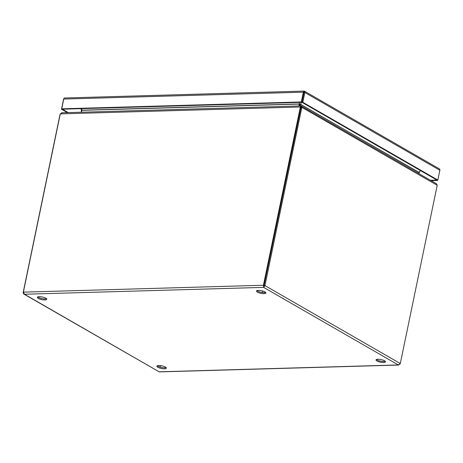 <?xml version="1.0" encoding="UTF-8"?>
<svg xmlns="http://www.w3.org/2000/svg" width="463" height="463" viewBox="0 0 463 463"><rect width="100%" height="100%" fill="white"/><g stroke="black" fill="none" stroke-linecap="round" stroke-linejoin="round"><path stroke-width="0.69" d="M157.842 367.281A4.821 1.348 -168.3 0 0 162.993 368.745A4.821 1.348 -168.3 0 0 166.344 368.149A4.821 1.348 -168.3 0 0 165.401 367.061A4.821 1.348 -168.3 0 0 160.25 365.596A4.821 1.348 -168.3 0 0 156.899 366.192A4.821 1.348 -168.3 0 0 157.842 367.281M157.379 365.753A4.821 1.348 -168.3 0 0 158.057 366.245A4.821 1.348 -168.3 0 0 166.072 367.553M376.969 360.99A4.821 1.348 -168.3 0 0 382.12 362.46A4.821 1.348 -168.3 0 0 385.471 361.858A4.821 1.348 -168.3 0 0 384.527 360.775A4.821 1.348 -168.3 0 0 379.376 359.305A4.821 1.348 -168.3 0 0 376.025 359.907A4.821 1.348 -168.3 0 0 376.969 360.99M376.512 359.467A4.821 1.348 -168.3 0 0 377.183 359.959A4.821 1.348 -168.3 0 0 385.199 361.267M38.279 298.421A4.821 1.348 -168.3 0 0 43.429 299.885A4.821 1.348 -168.3 0 0 46.78 299.289A4.821 1.348 -168.3 0 0 45.831 298.201A4.821 1.348 -168.3 0 0 40.686 296.737A4.821 1.348 -168.3 0 0 37.335 297.333A4.821 1.348 -168.3 0 0 38.279 298.421M37.816 296.893A4.821 1.348 -168.3 0 0 38.493 297.385A4.821 1.348 -168.3 0 0 46.508 298.693M257.405 292.13A4.821 1.348 -168.3 0 0 262.556 293.6A4.821 1.348 -168.3 0 0 265.907 293.004A4.821 1.348 -168.3 0 0 264.963 291.916A4.821 1.348 -168.3 0 0 259.812 290.446A4.821 1.348 -168.3 0 0 256.461 291.048A4.821 1.348 -168.3 0 0 257.405 292.13M256.942 290.608A4.821 1.348 -168.3 0 0 257.619 291.1A4.821 1.348 -168.3 0 0 265.635 292.408M23.37 292.136L60.155 114.494A3.629 2.656 119.9 0 1 60.329 113.881L300.308 106.994A3.629 2.656 119.9 0 1 300.227 107.607L263.435 285.243L264.952 285.596L263.655 287.378L263.435 285.243L23.37 292.136L24.458 294.242L23.434 293.669L23.387 292.523M23.868 294.069L159.295 371.899L398.817 365.047L398.342 364.948L400.292 363.542L264.952 285.596L301.737 107.954A3.629 2.251 -91.6 0 1 301.899 107.364L301.037 107.387A3.629 2.251 88.4 0 0 300.875 107.977L263.655 287.378L398.342 364.948L159.145 371.812L24.458 294.242L263.655 287.378M400.084 363.941L398.342 364.948M60.202 114.297L60.103 114.303A3.629 2.251 88.4 0 0 59.941 114.893L23.156 292.535M263.869 286.348L300.875 107.977A3.629 2.656 -60.1 0 0 300.956 107.37L300.308 106.994L300.904 105.911L61.591 112.775M437.176 185.269L436.47 183.736L301.309 106.062L301.899 107.364L437.176 185.269A3.629 2.251 -91.6 0 1 437.084 185.9L400.292 363.542M62.14 112.868L60.329 113.881M60.103 114.303L60.375 113.736M160.366 365.608L160.059 367.072L160.366 365.608M301.072 106.143A3.629 1.013 -168.3 0 0 301.089 106.079A3.629 1.013 -168.3 0 0 301.095 106.015L300.95 107.028M300.967 106.664L301.187 106.201A3.629 1.013 -168.3 0 1 301.309 106.062L301.1 107.057M301.187 106.201L300.973 107.237A3.629 1.013 11.7 0 1 301.095 107.098L301.037 107.387M298.82 105.969L299.295 103.955L299.978 104.088L299.555 105.946M81.615 108.649L81.841 110.373L81.465 112.208M81.361 108.655L81.326 112.208M418.807 173.561L420.282 170.465L418.992 172.687M301.228 102.346L300.481 105.923M299.202 104.14L299.85 104.511M299.625 105.946L299.914 104.528L300.776 104.505M299.914 104.528L300.782 104.441L419.027 172.543M81.841 110.321L299.225 104.082L299.874 104.459M299.665 102.392L299.295 103.955L81.801 110.2M299.92 104.464L299.978 104.088M419.108 172.45L299.983 104.088M304.116 91.084L64.455 98A1.661 1.03 88.4 0 0 63.744 99.053L61.718 108.828L301.32 101.953L303.346 92.178A1.661 1.03 -91.6 0 1 304.058 91.124L304.133 91.593L304.544 91.24A1.661 1.215 119.9 0 1 304.857 92.525L439.85 170.268A1.661 1.215 -60.1 0 0 439.537 168.983L304.475 91.176M304.214 91.188L304.544 91.24L304 92.548L304.058 91.124L304.162 91.749M67.384 112.607L61.504 109.227L63.529 99.452A1.661 1.215 119.9 0 1 63.853 98.688M437.697 180.049L437.61 180.443L436.962 180.072L437.824 180.043L439.85 170.268M437.824 180.043L302.831 102.3L304.857 92.525M301.32 101.953L301.969 102.323L303.994 92.548L301.969 102.323L302.831 102.3M61.718 108.828L62.366 109.199L301.969 102.323L436.962 180.072L430.434 180.257M61.504 109.227L62.366 109.199L68.24 112.584M437.61 180.443L431.082 180.634M304 92.224L304 92.548L303.994 92.224M300.227 107.607L301.737 107.954M63.744 99.053L303.346 92.178M80.464 108.683L81.43 109.239M420.086 170.835L420.89 170.812M302.779 102.792A4.821 3.53 119.9 0 1 302.096 102.52M416.22 168.243A4.821 3.53 -60.1 0 0 416.903 168.515M257.295 290.498L257.225 290.845M262.614 290.984L262.295 292.512M301.089 106.079L300.933 106.843"/></g></svg>
